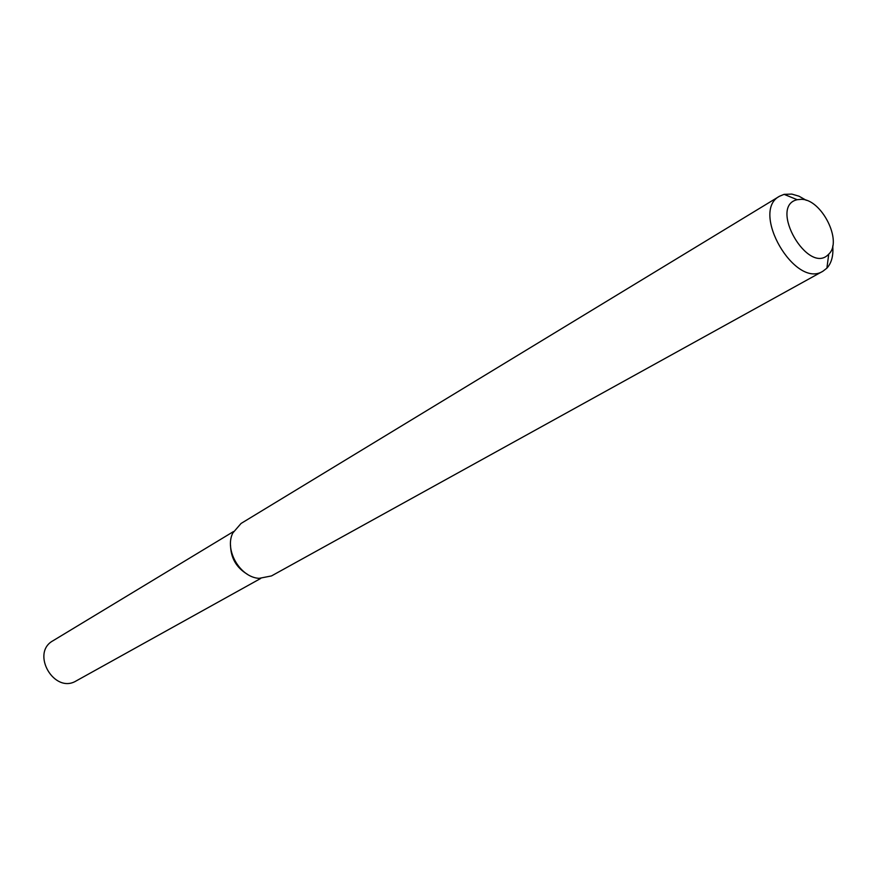 <?xml version="1.0" encoding="UTF-8"?>
<svg xmlns="http://www.w3.org/2000/svg" width="877" height="877" viewBox="0 0 877 877"><rect width="100%" height="100%" fill="white"/><g stroke="black" fill="none" stroke-linecap="round" stroke-linejoin="round"><path stroke-width="1.32" d="M247.281 574.216C236.406 567.649 230.826 558.013 230.53 545.319C230.826 558.013 236.406 567.649 247.281 574.216M832.733 245.9C833.534 255.558 831.582 262.979 826.89 268.154L822.977 271.19L271.475 575.937L259.077 578.36C240.057 577.318 224.238 550.043 232.789 533.019L241.054 523.459L779.521 196.24L784.093 194.354L791.843 194.091L799.013 196.207L806.314 200.329M822.977 271.19C795.121 289.322 749.945 211.401 779.521 196.24M801.205 199.331C821.53 198.969 842.896 241.35 828.754 254.111C808.627 276.376 767.89 206.117 797.215 199.704L801.205 199.331M260.677 578.469L76.266 680.87C54.33 694.452 30.311 653.036 53.004 640.747L233.49 531.572M797.215 199.704L784.093 194.354M828.754 254.111L826.89 268.154"/></g></svg>
